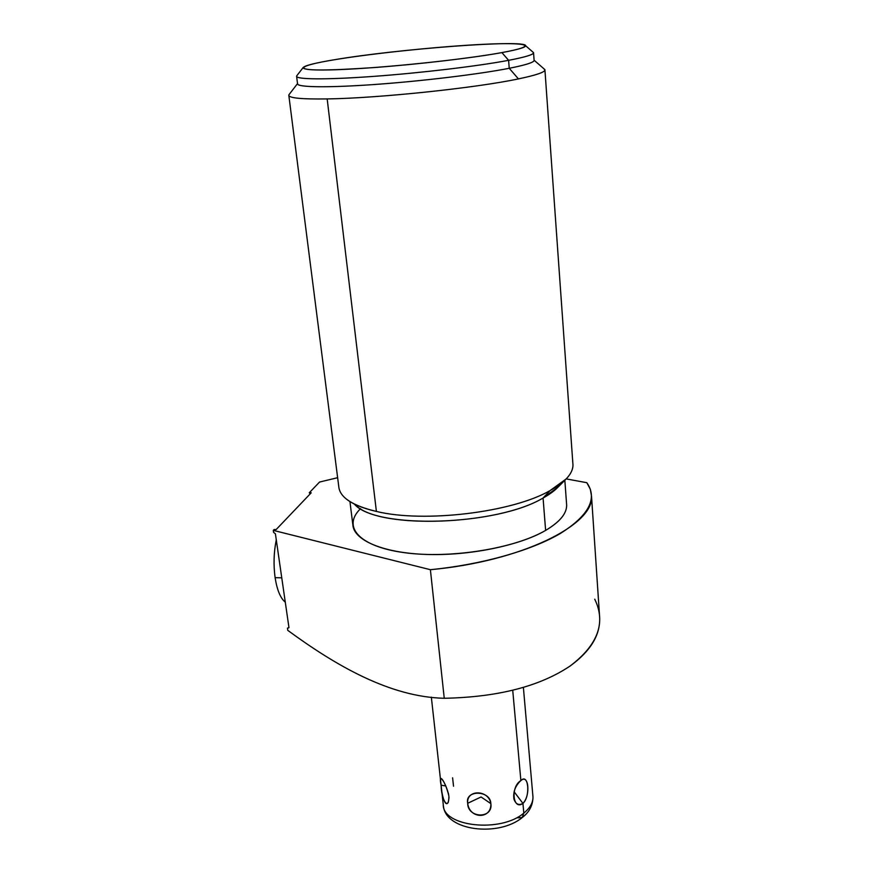 <?xml version="1.0" encoding="UTF-8"?>
<svg xmlns="http://www.w3.org/2000/svg" width="873" height="873" viewBox="0 0 873 873"><rect width="100%" height="100%" fill="white"/><g stroke="black" fill="none" stroke-linecap="round" stroke-linejoin="round"><path stroke-width="1.31" d="M501.888 52.598C463.901 59.626 381.676 68.17 336.847 69.709C291.473 71.346 294.801 66.228 334.643 59.702C373.982 53.198 440.057 46.378 483.762 44.305C527.859 42.133 540.54 45.538 501.888 52.598C517.82 49.652 525.732 47.36 525.622 45.723C526.354 39.176 397.051 49.019 334.643 59.702C315.317 62.921 304.797 65.551 303.084 67.603C303.389 70.789 327.091 70.768 374.201 67.548C418.942 64.242 473.166 57.847 501.888 52.598L508.61 60.324L509.232 68.29C479.201 74.194 422.39 81.091 374.954 84.474C327.408 87.867 296.744 87.333 297.54 83.753L296.591 76.191C295.761 79.541 326.458 79.847 374.07 76.355C421.583 72.885 478.513 66.053 508.61 60.324C524.717 57.236 533.032 54.759 533.556 52.915L534.123 60.543C533.599 62.518 525.306 65.093 509.232 68.29L518.431 78.897C535.564 75.318 544.403 72.372 544.938 70.08L543.661 68.541L544.916 69.644C545.57 71.968 536.742 75.056 518.431 78.897C476.036 87.944 377.998 98.245 327.179 98.922C377.998 98.245 476.036 87.944 518.431 78.897L509.232 68.29L508.61 60.324L501.888 52.598M599.456 614.679L599.707 618.477C599.991 635.62 590.159 651.444 570.222 665.935C539.809 686.407 497.817 697.178 444.248 698.28L430.389 569.698C521.312 561.437 594.578 524.728 591.512 496.126L590.312 489.207L586.82 482.693C597.83 498.461 588.98 515.408 560.259 533.534C531.177 550.579 481.874 564.656 430.389 569.698L273.293 530.38L274.1 529.529L276.152 529.551L311.214 492.798L309.271 492.787L319.54 482.06L337.633 477.706L319.54 482.06L309.271 492.787L310.199 493.867L309.271 492.787L311.214 492.798L276.152 529.551L274.1 529.529L273.293 530.38L430.389 569.698L444.248 698.28C389.816 697.036 335.57 665.39 287.784 630.371L287.457 628.124L288.974 627.709L275.399 533.774L273.576 532.377L273.293 530.38L273.576 532.377L275.399 533.774L288.974 627.709L287.457 628.124L287.784 630.371C335.57 665.39 389.816 697.036 444.248 698.28C497.817 697.178 539.809 686.407 570.222 665.935C597.961 644.874 606.135 622.624 594.731 599.194M544.938 70.08L572.972 465.036C572.917 473.526 565.289 482.038 550.099 490.571L566.217 478.906L586.82 482.693L566.217 478.906C571.335 473.493 573.55 468.277 572.841 463.236M360.571 508.653C341.932 526.539 358.77 546.596 404.592 552.696C450.162 558.971 514.775 548.571 545.625 530.402C560.673 521.432 567.646 512.484 566.533 503.525M346.406 499.083C352.856 504.223 362.852 508.337 376.394 511.436C424.071 523.134 512.527 512.396 550.099 490.571C512.527 512.396 424.071 523.134 376.394 511.436L327.179 98.922L376.394 511.436C352.288 505.62 339.739 497.337 338.768 486.588L288.799 95.168C288.712 98.038 301.501 99.293 327.179 98.922C300.083 99.293 287.348 97.896 288.974 94.71L297.518 83.601M354.318 504.027C375.008 529.354 496.279 526.19 543.071 498.025L550.099 490.571L543.071 498.025C497.675 525.295 380.617 529.54 356.228 505.696M565.311 479.812L557.978 487.189L543.071 498.025L545.625 530.402C519.391 545.68 468.954 556.003 425.915 554.431C382.811 552.915 353.674 540.147 352.856 524.837L349.942 501.582M564.842 480.292L566.664 505.281C566.664 513.717 559.658 522.087 545.625 530.402L543.071 498.025C551.561 493.321 557.552 488.487 561.023 483.533M297.66 83.426C295.139 87.213 324.92 87.966 372.826 84.626C420.633 81.298 478.753 74.281 509.232 68.29C526.223 64.908 534.516 62.223 534.112 60.226L534.09 60.139M525.622 45.723L533.567 52.664C533.829 54.519 525.502 57.072 508.61 60.324C478.12 66.13 420.077 73.059 372.236 76.486C324.298 79.945 294.376 79.454 296.689 75.918L303.084 67.603M522.938 803.411C530.719 796.503 528.471 772.54 520.875 780.604L512.724 690.248L520.875 780.604C510.312 786.584 512.855 810.886 522.938 803.411L523.811 813.09L522.938 803.411L514.088 791.724L522.938 803.411C530.719 795.587 528.776 773.402 520.875 780.604L520.461 780.931C515.125 786.169 512.964 792.237 513.979 799.144C515.757 804.229 518.748 805.659 522.938 803.411M452.607 777.799L453.524 786.224M517.831 817.826L522.294 817.488C529.365 812.119 532.912 805.244 532.966 796.863C533.141 802.571 530.097 807.983 523.811 813.09C530.097 807.983 533.141 802.571 532.966 796.863L523.385 687.389M522.294 817.488L523.811 813.09C500.731 833.191 442.48 826.611 443.277 804.677C442.48 826.611 500.731 833.191 523.811 813.09L522.294 817.488C498.81 837.12 445.394 831.151 443.386 805.703M448.929 796.241C445.568 781.553 438.039 771.066 441.116 785.176C441.312 800.366 448.82 811.279 448.929 796.241L448.929 796.241M490.855 803.618C488.716 789.487 466.215 789.225 467.688 803.291C469.379 819.158 491.652 819.54 490.855 803.618C490.473 789.956 464.589 789.65 467.688 803.291L481.056 796.973L490.855 803.618L481.056 796.973L467.688 803.291C467.655 818.59 493.31 819.016 490.855 803.618M275.115 577.675C277.079 590.104 280.462 598.267 285.275 602.163C280.462 598.267 277.079 590.104 275.115 577.675L281.761 577.817L275.115 577.675C273.391 564.94 273.773 552.336 276.272 539.874C273.773 552.336 273.391 564.94 275.115 577.675M289.105 515.976L281.979 523.451L289.105 515.976M448.635 794.321C446.376 786.508 443.953 781.27 441.367 778.585C440.483 778.061 440.396 780.255 441.116 785.176L445.819 785.973L441.116 785.176C441.476 794.103 445.154 808.311 448.286 802.222L449.028 797.649M591.512 496.126L599.707 618.357M544.916 69.644L534.112 60.226M443.277 804.677L431.338 697.156M513.979 799.144L513.782 798.249"/></g></svg>
